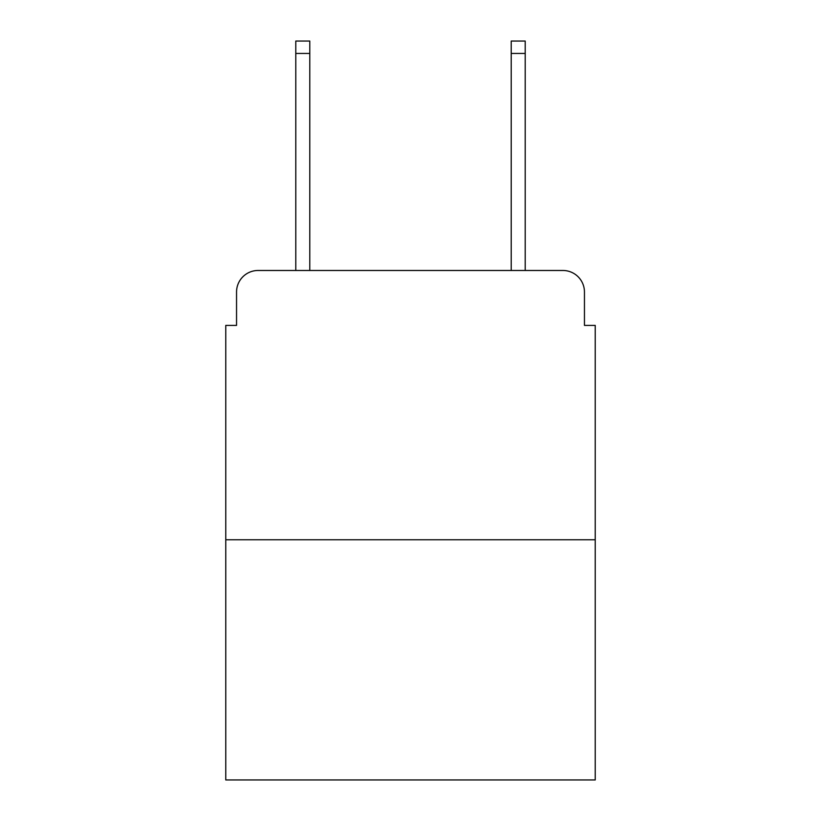 <?xml version="1.0" encoding="UTF-8"?>
<svg xmlns="http://www.w3.org/2000/svg" width="821" height="821" viewBox="0 0 821 821"><rect width="100%" height="100%" fill="white"/><g stroke="black" fill="none" stroke-linecap="round" stroke-linejoin="round"><path stroke-width="1.23" d="M236.551 292.019L236.551 325.403L236.551 292.019A21.541 21.541 0 0 1 258.092 270.478L295.786 270.478L295.786 41.05L309.794 41.05L309.794 270.478L326.481 270.478M595.225 539.756L225.775 539.756L225.775 779.95L595.225 779.95L595.225 325.403L584.449 325.403L584.449 292.019A21.541 21.541 0 0 0 562.908 270.478L258.092 270.478M225.775 539.756L225.775 325.403L236.551 325.403M494.519 270.478L511.206 270.478L511.206 41.05L525.214 41.05L525.214 270.478L562.908 270.478M584.449 325.403L584.449 292.019M295.786 53.437L309.794 53.437M525.214 53.437L511.206 53.437"/></g></svg>
